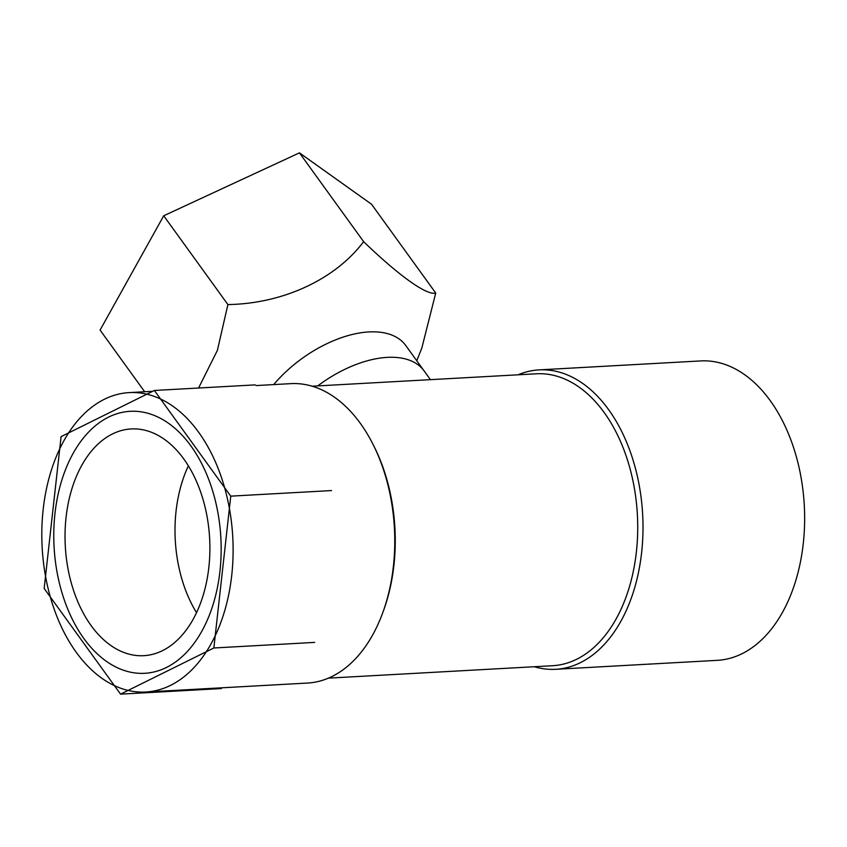 <?xml version="1.0" encoding="UTF-8"?>
<svg xmlns="http://www.w3.org/2000/svg" width="847" height="847" viewBox="0 0 847 847"><rect width="100%" height="100%" fill="white"/><g stroke="black" fill="none" stroke-linecap="round" stroke-linejoin="round"><path stroke-width="1.27" d="M424.167 370.986L430.435 379.657L424.167 370.986A91.836 50.28 144.1 0 0 317.741 385.904A91.836 50.28 -35.9 0 1 424.167 370.986A91.836 50.28 144.1 0 0 317.741 385.904M608.58 409.588A149.94 95.446 -93.2 0 0 539.052 369.885A149.94 95.446 -93.2 0 0 518.089 374.798A149.94 95.446 -93.2 0 1 539.052 369.885A149.94 95.446 -93.2 0 1 608.58 409.588A149.94 95.446 -93.2 0 1 638.627 571.725A149.94 95.446 -93.2 0 1 555.653 669.299A149.94 95.446 -93.2 0 0 638.627 571.725A149.94 95.446 -93.2 0 0 608.58 409.588M534.266 666.727A149.94 95.446 -93.2 0 0 555.653 669.299A149.94 95.446 -93.2 0 1 534.266 666.727M770.219 400.631A149.94 95.446 -93.2 0 0 700.702 360.928L539.052 369.885L700.702 360.928A149.94 95.446 -93.2 0 1 770.219 400.631A149.94 95.446 -93.2 0 1 800.267 562.768A149.94 95.446 -93.2 0 1 717.293 660.342A149.94 95.446 -93.2 0 0 800.267 562.768A149.94 95.446 -93.2 0 0 770.219 400.631M604.155 412.5A146.192 93.054 -93.2 0 0 536.373 373.792A146.192 93.054 -93.2 0 1 604.155 412.5A146.192 93.054 -93.2 0 1 633.461 570.582A146.192 93.054 -93.2 0 1 552.551 665.721A146.192 93.054 -93.2 0 0 633.461 570.582A146.192 93.054 -93.2 0 0 604.155 412.5M63.97 440.62A149.94 95.446 -93.2 0 0 52.683 604.747A149.94 95.446 -93.2 0 0 145.758 692.02A149.94 95.446 -93.2 0 0 228.743 594.446A149.94 95.446 -93.2 0 0 198.685 432.309A149.94 95.446 -93.2 0 0 129.168 392.606A149.94 95.446 -93.2 0 0 63.97 440.62A149.94 95.446 -93.2 0 0 52.683 604.747A149.94 95.446 -93.2 0 0 145.758 692.02A149.94 95.446 -93.2 0 0 228.743 594.446A149.94 95.446 -93.2 0 0 198.685 432.309A149.94 95.446 -93.2 0 0 129.168 392.606A149.94 95.446 -93.2 0 0 63.97 440.62M73.16 453.336A131.2 83.514 86.8 0 1 130.205 411.314A131.2 83.514 86.8 0 1 220.845 537.686A131.2 83.514 86.8 0 1 144.721 673.301A131.2 83.514 86.8 0 1 63.281 596.944A131.2 83.514 86.8 0 1 73.16 453.336A131.2 83.514 86.8 0 1 130.205 411.314A131.2 83.514 86.8 0 1 220.845 537.686A131.2 83.514 86.8 0 1 144.721 673.301A131.2 83.514 86.8 0 1 63.281 596.944A131.2 83.514 86.8 0 1 73.16 453.336M360.335 423.352A149.94 95.446 -93.2 0 0 290.817 383.638A149.94 95.446 -93.2 0 1 360.335 423.352A149.94 95.446 -93.2 0 1 373.082 444.463A149.94 95.446 -93.2 0 0 360.335 423.352M307.408 683.063A149.94 95.446 -93.2 0 0 382.452 613.524A149.94 95.446 -93.2 0 0 373.082 444.463A149.94 95.446 -93.2 0 1 382.452 613.524A149.94 95.446 -93.2 0 1 307.408 683.063L145.758 692.02L307.408 683.063M383.246 611.354A146.192 93.054 -93.2 0 0 374.12 446.528L373.082 444.463L374.12 446.528A146.192 93.054 -93.2 0 1 383.246 611.354L382.452 613.524L383.246 611.354M198.569 388.021L217.393 350.34L227.896 304.571C282.411 303.734 334.999 279.764 363.628 241.649C398.789 275.593 426.824 295.73 435.729 293.051L371.547 204.254L299.446 152.852L163.715 215.773L100.084 330.086L144.657 391.748M435.729 293.051L421.774 348.233L416.766 360.748M273.687 384.591A91.836 50.28 -35.9 0 1 405.787 345.565L424.156 370.975M227.896 304.571L163.715 215.773M363.628 241.649L299.446 152.852M188.383 465.839A113.54 72.281 -93.2 0 0 196.525 612.677M183.831 459.01A113.54 72.281 -93.2 0 0 131.179 428.942A113.54 72.281 -93.2 0 0 65.304 546.315A113.54 72.281 -93.2 0 0 143.746 655.684A113.54 72.281 -93.2 0 0 206.583 581.783A113.54 72.281 -93.2 0 0 183.831 459.01M154.376 390.467L61.09 436.629L44.171 588.474L120.549 694.148L213.846 647.987L230.755 496.151L154.376 390.467L255.201 384.887M331.59 490.561L230.755 496.151M221.385 688.558L120.549 694.148M314.671 642.397L213.846 647.987M717.293 660.342L555.653 669.299L717.293 660.342M129.168 392.606L152.714 391.293L129.168 392.606M256.112 385.565L290.817 383.638L256.112 385.565M328.371 678.14L552.551 665.721L328.371 678.14M312.194 386.211L536.373 373.792L312.194 386.211"/></g></svg>
